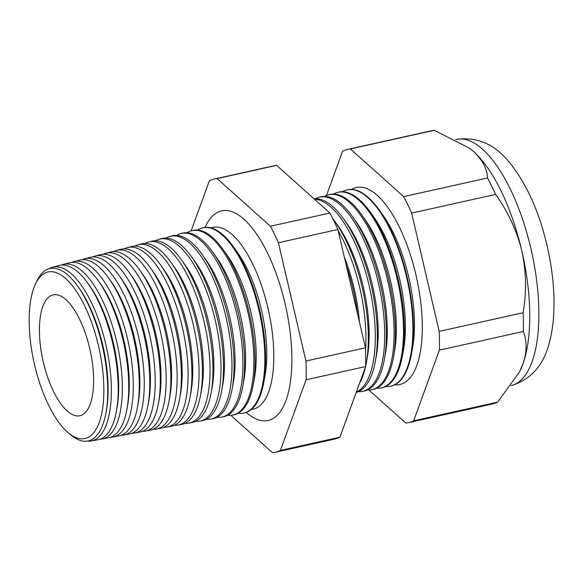 <?xml version="1.0" encoding="UTF-8"?>
<svg xmlns="http://www.w3.org/2000/svg" width="583" height="583" viewBox="0 0 583 583"><rect width="100%" height="100%" fill="white"/><g stroke="black" fill="none" stroke-linecap="round" stroke-linejoin="round"><path stroke-width="0.87" d="M251.455 409.434A93.098 36.314 -102.5 0 0 267.961 308.108A93.098 36.314 -102.5 0 0 211.082 227.909M246.259 412.451A107.352 41.874 -102.5 0 0 270.621 419.694A107.352 41.874 -102.5 0 0 285.138 303.925A107.352 41.874 -102.5 0 0 224.098 210.492A107.352 41.874 -102.5 0 0 205.099 227.377M105.938 413.048L106.354 410.782A85.424 33.318 -102.5 0 0 102.725 345.056A85.424 33.318 -102.5 0 0 79.091 288.177L77.758 286.304A88.31 34.448 77.5 0 1 102.185 345.1A88.31 34.448 77.5 0 1 105.938 413.048A88.31 34.448 77.5 0 1 70.856 434.94L68.269 432.761A85.293 33.267 -102.5 0 0 98.52 345.989A85.293 33.267 -102.5 0 0 35.279 284.417A85.293 33.267 -102.5 0 0 34.528 364.623A85.293 33.267 -102.5 0 0 68.269 432.761M35.279 284.417L36.7 281.341A88.31 34.448 77.5 0 1 77.758 286.304M87.202 441.134A89.01 34.718 -102.5 0 0 91.21 440.988A89.01 34.718 -102.5 0 0 105.785 344.283A89.01 34.718 -102.5 0 0 52.572 267.24A89.01 34.718 -102.5 0 0 48.877 268.807M116.381 411.445L116.935 408.428A85.424 33.318 -102.5 0 0 113.306 342.702A85.424 33.318 -102.5 0 0 89.673 285.823L87.887 283.323A89.265 34.82 77.5 0 1 112.585 342.76A89.265 34.82 77.5 0 1 116.381 411.445A89.265 34.82 77.5 0 1 97.966 439.75L91.21 440.988M52.572 267.24L59.218 265.491A89.265 34.82 77.5 0 1 87.887 283.323M99.984 439.218A89.425 34.878 -102.5 0 0 102.076 438.999A89.425 34.878 -102.5 0 0 116.717 341.842A89.425 34.878 -102.5 0 0 63.255 264.434A89.425 34.878 -102.5 0 0 61.273 265.119M126.905 409.412L127.517 406.074A85.424 33.318 -102.5 0 0 123.88 340.348A85.424 33.318 -102.5 0 0 100.254 283.476L98.287 280.714A89.665 34.973 77.5 0 1 123.093 340.414A89.665 34.973 77.5 0 1 126.905 409.412A89.665 34.973 77.5 0 1 108.409 437.84L102.076 438.999M63.255 264.434L69.479 262.802A89.665 34.973 77.5 0 1 98.287 280.714M110.632 437.235A89.84 35.046 -102.5 0 0 112.942 437.01A89.84 35.046 -102.5 0 0 127.655 339.393A89.84 35.046 -102.5 0 0 73.939 261.629A89.84 35.046 -102.5 0 0 71.753 262.401M137.428 407.371L138.091 403.72A85.424 33.318 -102.5 0 0 134.462 337.994A85.424 33.318 -102.5 0 0 110.828 281.123L108.678 278.098A90.073 35.133 77.5 0 1 133.594 338.067A90.073 35.133 77.5 0 1 137.428 407.371A90.073 35.133 77.5 0 1 118.845 435.931L112.942 437.01M73.939 261.629L79.747 260.105A90.073 35.133 77.5 0 1 108.678 278.098M121.279 435.253A90.263 35.206 -102.5 0 0 123.815 435.027A90.263 35.206 -102.5 0 0 138.594 336.952A90.263 35.206 -102.5 0 0 84.63 258.823A90.263 35.206 -102.5 0 0 82.239 259.69M147.944 405.338L148.672 401.374A85.424 33.318 -102.5 0 0 145.043 335.64A85.424 33.318 -102.5 0 0 121.41 278.769L119.07 275.482A90.474 35.286 77.5 0 1 144.096 335.721A90.474 35.286 77.5 0 1 147.944 405.338A90.474 35.286 77.5 0 1 129.288 434.022L123.815 435.027M84.63 258.823L90.008 257.409A90.474 35.286 77.5 0 1 119.07 275.482M131.926 433.264A90.678 35.366 -102.5 0 0 134.68 433.038A90.678 35.366 -102.5 0 0 149.525 334.511A90.678 35.366 -102.5 0 0 95.313 256.017A90.678 35.366 -102.5 0 0 92.719 256.979M158.467 403.298L159.254 399.02A85.424 33.318 -102.5 0 0 155.617 333.294A85.424 33.318 -102.5 0 0 131.991 276.415L129.462 272.873A90.875 35.446 77.5 0 1 154.604 333.374A90.875 35.446 77.5 0 1 158.467 403.298A90.875 35.446 77.5 0 1 139.723 432.112L134.68 433.038M95.313 256.017L100.276 254.713A90.875 35.446 77.5 0 1 129.462 272.873M142.565 431.274A91.101 35.534 -102.5 0 0 145.546 431.048A91.101 35.534 -102.5 0 0 160.463 332.07A91.101 35.534 -102.5 0 0 105.997 253.211A91.101 35.534 -102.5 0 0 103.206 254.275M168.99 401.264L169.828 396.666A85.424 33.318 -102.5 0 0 166.199 330.94A85.424 33.318 -102.5 0 0 142.565 274.061L139.854 270.257A91.276 35.599 77.5 0 1 165.106 331.027A91.276 35.599 77.5 0 1 168.99 401.264A91.276 35.599 77.5 0 1 150.159 430.203L145.546 431.048M105.997 253.211L110.537 252.024A91.276 35.599 77.5 0 1 139.854 270.257M153.212 429.277A91.516 35.694 -102.5 0 0 156.412 429.059A91.516 35.694 -102.5 0 0 171.402 329.621A91.516 35.694 -102.5 0 0 116.687 250.406A91.516 35.694 -102.5 0 0 113.692 251.572M179.513 399.224L180.409 394.312A85.424 33.318 -102.5 0 0 176.78 328.586A85.424 33.318 -102.5 0 0 153.147 271.707L150.246 267.641A91.677 35.76 77.5 0 1 175.607 328.681A91.677 35.76 77.5 0 1 179.513 399.224A91.677 35.76 77.5 0 1 160.602 428.294L156.412 429.059M116.687 250.406L120.798 249.327A91.677 35.76 77.5 0 1 150.246 267.641M163.852 427.281A91.939 35.862 -102.5 0 0 167.285 427.069A91.939 35.862 -102.5 0 0 182.333 327.18A91.939 35.862 -102.5 0 0 127.371 247.6A91.939 35.862 -102.5 0 0 124.179 248.868M190.029 397.191L190.991 391.958A85.424 33.318 -102.5 0 0 187.354 326.232A85.424 33.318 -102.5 0 0 163.728 269.361L160.638 265.025A92.085 35.913 77.5 0 1 186.115 326.334A92.085 35.913 77.5 0 1 190.029 397.191A92.085 35.913 77.5 0 1 171.038 426.384L167.285 427.069M127.371 247.6L131.066 246.631A92.085 35.913 77.5 0 1 160.638 265.025M174.492 425.277A92.354 36.022 -102.5 0 0 178.15 425.087A92.354 36.022 -102.5 0 0 193.272 324.738A92.354 36.022 -102.5 0 0 138.062 244.794A92.354 36.022 -102.5 0 0 134.666 246.172M200.552 395.15L201.572 389.604A85.424 33.318 -102.5 0 0 197.936 323.878A85.424 33.318 -102.5 0 0 174.302 267.007L171.03 262.416A92.486 36.073 77.5 0 1 196.617 323.995A92.486 36.073 77.5 0 1 200.552 395.15A92.486 36.073 77.5 0 1 181.473 424.475L178.15 425.087M138.062 244.794L141.326 243.942A92.486 36.073 77.5 0 1 171.03 262.416M185.132 423.28A92.777 36.19 -102.5 0 0 189.016 423.098A92.777 36.19 -102.5 0 0 204.21 322.297A92.777 36.19 -102.5 0 0 148.745 241.989A92.777 36.19 -102.5 0 0 145.152 243.475M211.075 393.117L212.146 387.258A85.424 33.318 -102.5 0 0 208.517 321.524A85.424 33.318 -102.5 0 0 184.884 264.653L181.43 259.799A92.886 36.233 77.5 0 1 207.125 321.648A92.886 36.233 77.5 0 1 211.075 393.117A92.886 36.233 77.5 0 1 191.916 422.566L189.016 423.098M148.745 241.989L151.587 241.245A92.886 36.233 77.5 0 1 181.43 259.799M195.771 421.269A93.193 36.35 -102.5 0 0 199.889 421.108A93.193 36.35 -102.5 0 0 215.149 319.856A93.193 36.35 -102.5 0 0 159.429 239.183A93.193 36.35 -102.5 0 0 155.639 240.779M221.591 391.076L222.728 384.904A85.424 33.318 -102.5 0 0 219.091 319.178A85.424 33.318 -102.5 0 0 195.465 262.299L191.822 257.183A93.287 36.386 77.5 0 1 217.627 319.302A93.287 36.386 77.5 0 1 221.591 391.076A93.287 36.386 77.5 0 1 202.352 420.656L199.889 421.108M159.429 239.183L161.855 238.549A93.287 36.386 77.5 0 1 191.822 257.183M206.411 419.264A93.615 36.51 -102.5 0 0 210.755 419.119A93.615 36.51 -102.5 0 0 226.08 317.407A93.615 36.51 -102.5 0 0 170.119 236.377A93.615 36.51 -102.5 0 0 166.126 238.09M232.114 389.043L233.309 382.55A85.424 33.318 -102.5 0 0 229.673 316.824A85.424 33.318 -102.5 0 0 206.039 259.945L202.214 254.574A93.688 36.547 77.5 0 1 228.128 316.955A93.688 36.547 77.5 0 1 232.114 389.043A93.688 36.547 77.5 0 1 212.788 418.747L210.755 419.119M170.119 236.377L172.116 235.853A93.688 36.547 77.5 0 1 202.214 254.574M217.051 417.253A94.031 36.678 -102.5 0 0 221.62 417.137A94.031 36.678 -102.5 0 0 237.019 314.966A94.031 36.678 -102.5 0 0 180.803 233.572A94.031 36.678 -102.5 0 0 176.613 235.408M242.637 387.003L243.883 380.196A85.424 33.318 -102.5 0 0 240.254 314.47A85.424 33.318 -102.5 0 0 216.621 257.599L212.606 251.958A94.096 36.7 77.5 0 1 238.636 314.609A94.096 36.7 77.5 0 1 242.637 387.003A94.096 36.7 77.5 0 1 223.231 416.838L221.62 417.137M180.803 233.572L182.384 233.164A94.096 36.7 77.5 0 1 212.606 251.958M227.691 415.234A94.453 36.838 -102.5 0 0 232.493 415.147A94.453 36.838 -102.5 0 0 247.957 312.524A94.453 36.838 -102.5 0 0 191.486 230.773A94.453 36.838 -102.5 0 0 187.107 232.719M253.16 384.969L254.465 377.842A85.424 33.318 -102.5 0 0 250.828 312.116A85.424 33.318 -102.5 0 0 227.202 255.245L222.998 249.342A94.497 36.86 77.5 0 1 249.138 312.262A94.497 36.86 77.5 0 1 253.16 384.969A94.497 36.86 77.5 0 1 233.666 414.928L232.493 415.147M191.486 230.773L192.645 230.467A94.497 36.86 77.5 0 1 222.998 249.342M238.33 413.216A94.869 37.006 -102.5 0 0 243.359 413.158A94.869 37.006 -102.5 0 0 258.888 310.083A94.869 37.006 -102.5 0 0 202.177 227.968A94.869 37.006 -102.5 0 0 197.593 230.037M263.676 382.929L265.046 375.488A85.424 33.318 -102.5 0 0 261.41 309.762A85.424 33.318 -102.5 0 0 237.777 252.891L233.389 246.726A94.898 37.013 77.5 0 1 259.646 309.916A94.898 37.013 77.5 0 1 263.676 382.929A94.898 37.013 77.5 0 1 244.102 413.019L243.359 413.158M202.177 227.968L202.906 227.771A94.898 37.013 77.5 0 1 233.389 246.726M359.463 322.151A92.311 36.008 -102.5 0 0 354.245 288.942A92.311 36.008 -102.5 0 0 344.327 257.096M346.091 264.675A98.476 38.412 77.5 0 1 353.094 289.037A98.476 38.412 77.5 0 1 357.598 314.128M365.541 350.485A98.731 38.507 -102.5 0 0 359.718 287.557A98.731 38.507 -102.5 0 0 338.227 230.89M366.299 363.063L367.239 357.955A92.311 36.008 -102.5 0 0 363.311 286.923A92.311 36.008 -102.5 0 0 337.776 225.461L334.759 221.234A98.819 38.544 77.5 0 1 362.101 287.025A98.819 38.544 77.5 0 1 366.299 363.063A98.819 38.544 77.5 0 1 365.621 366.452M332.704 218.457A98.819 38.544 77.5 0 1 334.759 221.234M356.33 392.053A99.088 38.646 -102.5 0 0 369.09 285.466A99.088 38.646 -102.5 0 0 314.463 199.211M375.321 361.322L376.305 355.936A92.311 36.008 -102.5 0 0 372.377 284.912A92.311 36.008 -102.5 0 0 346.841 223.449L343.671 218.989A99.168 38.682 77.5 0 1 371.101 285.014A99.168 38.682 77.5 0 1 375.321 361.322A99.168 38.682 77.5 0 1 356.184 392.461M313.975 198.781A99.168 38.682 77.5 0 1 343.671 218.989M358.421 391.645A99.445 38.791 -102.5 0 0 362.181 391.426A99.445 38.791 -102.5 0 0 378.469 283.374A99.445 38.791 -102.5 0 0 319.01 197.294A99.445 38.791 -102.5 0 0 315.512 198.686M384.335 359.573L385.37 353.925A92.311 36.008 -102.5 0 0 381.45 282.893A92.311 36.008 -102.5 0 0 355.907 221.431L352.577 216.752A99.511 38.813 77.5 0 1 380.109 283.01A99.511 38.813 77.5 0 1 384.335 359.573A99.511 38.813 77.5 0 1 363.814 391.127L362.181 391.426M319.01 197.294L320.614 196.872A99.511 38.813 77.5 0 1 352.577 216.752M367.545 389.932A99.81 38.93 -102.5 0 0 371.502 389.721A99.81 38.93 -102.5 0 0 387.841 281.276A99.81 38.93 -102.5 0 0 328.171 194.89A99.81 38.93 -102.5 0 0 324.505 196.369M393.357 357.831L394.443 351.906A92.311 36.008 -102.5 0 0 390.515 280.875A92.311 36.008 -102.5 0 0 364.98 219.412L361.482 214.508A99.853 38.944 77.5 0 1 389.109 280.999A99.853 38.944 77.5 0 1 393.357 357.831A99.853 38.944 77.5 0 1 372.756 389.488L371.502 389.721M328.171 194.89L329.41 194.562A99.853 38.944 77.5 0 1 361.482 214.508M376.669 388.212A100.167 39.068 -102.5 0 0 380.816 388.016A100.167 39.068 -102.5 0 0 397.212 279.184A100.167 39.068 -102.5 0 0 337.331 192.485A100.167 39.068 -102.5 0 0 333.491 194.059M402.372 356.082L403.509 349.887A92.311 36.008 -102.5 0 0 399.581 278.863A92.311 36.008 -102.5 0 0 374.046 217.393L370.394 212.27A100.203 39.083 77.5 0 1 398.109 278.987A100.203 39.083 77.5 0 1 402.372 356.082A100.203 39.083 77.5 0 1 381.705 387.855L380.816 388.016M337.331 192.485L338.206 192.252A100.203 39.083 77.5 0 1 370.394 212.27M385.786 386.493A100.524 39.207 -102.5 0 0 390.129 386.31A100.524 39.207 -102.5 0 0 406.591 277.093A100.524 39.207 -102.5 0 0 346.491 190.08A100.524 39.207 -102.5 0 0 342.483 191.749M390.129 386.31L390.654 386.216A100.546 39.214 -102.5 0 0 411.394 354.34L412.575 347.876A92.311 36.008 -102.5 0 0 408.654 276.845A92.311 36.008 -102.5 0 0 383.111 215.382L379.3 210.026A100.546 39.214 -102.5 0 0 347.009 189.941L346.491 190.08M411.394 354.34A100.546 39.214 -102.5 0 0 407.116 276.976A100.546 39.214 -102.5 0 0 379.3 210.026M394.91 384.773A100.881 39.352 -102.5 0 0 415.963 274.994A100.881 39.352 -102.5 0 0 351.469 189.446M43.31 362.065A61.878 24.136 -102.5 0 0 80.235 415.643A61.878 24.136 -102.5 0 0 89.738 348.547A61.878 24.136 -102.5 0 0 53.374 294.845A61.878 24.136 -102.5 0 0 43.31 362.065M368.85 389.969L405.826 423.069A139.978 54.598 -102.5 0 0 408.501 422.653A139.978 54.598 -102.5 0 0 413.66 420.795L439.371 350.143A139.978 54.598 -102.5 0 0 439.188 331.399L523.111 312.736C526.675 292.119 526.245 271.474 521.814 250.807A126.103 49.183 -102.5 0 0 473.418 151.354A126.103 49.183 -102.5 0 0 470.044 148.548A126.103 49.183 -102.5 0 0 469.803 148.359M365.57 366.678A98.819 38.544 77.5 0 1 359.551 383.213M439.188 331.399L411.656 213.086A139.978 54.598 -102.5 0 0 403.647 196.624L487.57 177.961C487.067 168.647 482.345 159.778 473.418 151.354L469.825 148.381L434.328 130.293A139.978 54.598 -102.5 0 0 431.653 130.716L347.73 149.379A139.978 54.598 -102.5 0 0 342.571 151.237L326.487 195.436M403.647 196.624L350.405 148.957L434.328 130.293M411.656 213.086L495.579 194.423A139.978 54.598 -102.5 0 0 487.57 177.961M413.66 420.795L497.583 402.132L519.22 372.391L522.907 364.032A126.103 49.183 -102.5 0 0 521.814 250.807C516.647 230.27 507.902 211.476 495.579 194.423M439.371 350.143L523.294 331.479A139.978 54.598 -102.5 0 0 523.111 312.736M519.22 372.391L519.642 371.568A126.103 49.183 -102.5 0 0 522.907 364.032C527.017 351.884 527.149 341.033 523.294 331.479M408.501 422.653L492.424 403.99A139.978 54.598 -102.5 0 0 497.583 402.132M350.405 148.957A139.978 54.598 -102.5 0 0 347.73 149.379M230.846 415.351L272.574 452.707A139.978 54.598 -102.5 0 0 275.242 452.284A139.978 54.598 -102.5 0 0 280.401 450.426L306.111 379.781A139.978 54.598 -102.5 0 0 305.937 361.03L278.404 242.717A139.978 54.598 -102.5 0 0 270.388 226.255L217.146 178.587A139.978 54.598 -102.5 0 0 214.471 179.01A139.978 54.598 -102.5 0 0 209.312 180.868L191.115 230.875M214.471 179.01L273.974 165.776A139.978 54.598 77.5 0 1 276.648 165.361L329.891 213.021A139.978 54.598 77.5 0 1 337.9 229.491L365.432 347.803A139.978 54.598 77.5 0 1 365.614 366.547L339.904 437.192A139.978 54.598 77.5 0 1 334.744 439.057L275.242 452.284M217.146 178.587L276.648 165.361M280.401 450.426L339.904 437.192M306.111 379.781L365.614 366.547M305.937 361.03L365.432 347.803M278.404 242.717L337.9 229.491M270.388 226.255L329.891 213.021M530.953 248.773A126.103 49.183 -102.5 0 0 456.27 139.446C476.901 136.531 494.464 144.016 508.974 161.899C526.223 183.004 538.925 210.915 547.065 245.618C552.385 268.646 554.644 290.64 553.85 311.584C553.391 322.8 551.897 333.133 549.354 342.571C543.691 365.293 530.916 379.657 511.021 385.647A126.103 49.183 -102.5 0 0 530.953 248.773M456.27 139.446L455.738 139.57"/></g></svg>
